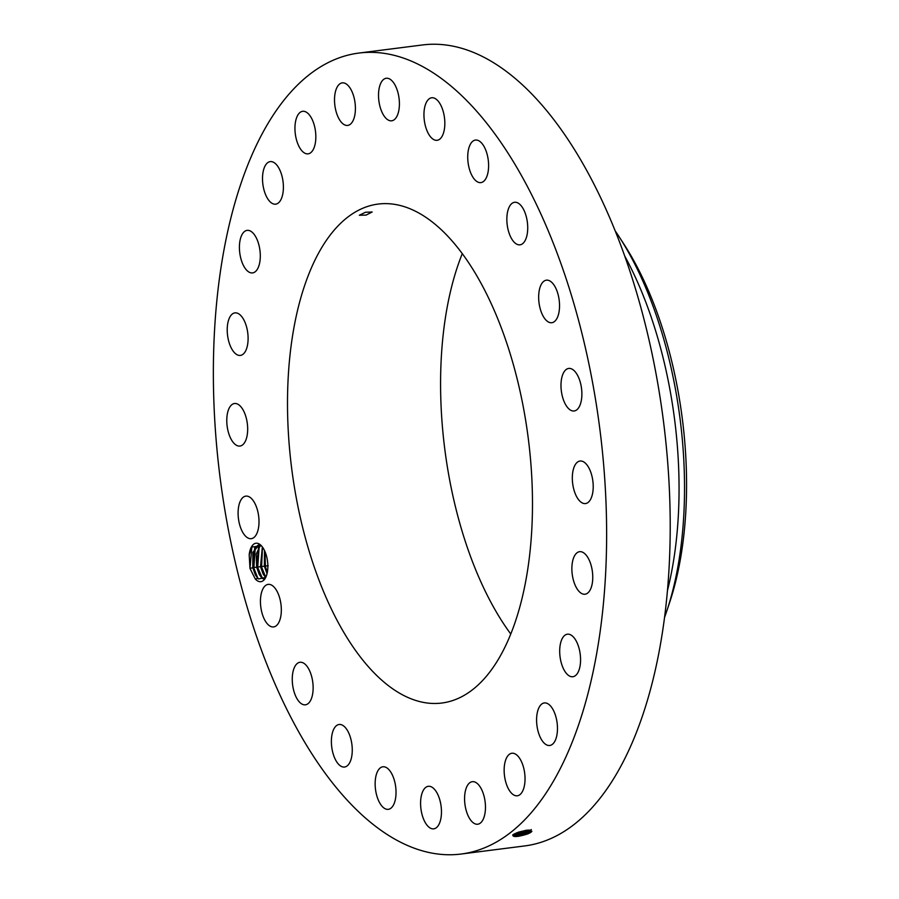 <?xml version="1.0" encoding="UTF-8"?>
<svg xmlns="http://www.w3.org/2000/svg" width="899" height="899" viewBox="0 0 899 899"><rect width="100%" height="100%" fill="white"/><g stroke="black" fill="none" stroke-linecap="round" stroke-linejoin="round"><path stroke-width="1.35" d="M461.007 854.05L524.6 845.948A403.741 191.408 -97.3 0 0 640.47 721.616A403.741 191.408 -97.3 0 0 631.491 276.004A403.741 191.408 -97.3 0 0 422.564 44.95L358.971 53.052A403.741 191.408 -97.3 0 0 243.101 177.384A403.741 191.408 -97.3 0 0 252.08 622.996A403.741 191.408 -97.3 0 0 461.007 854.05A403.741 191.408 -97.3 0 0 576.888 729.718A403.741 191.408 -97.3 0 0 567.91 284.106A403.741 191.408 -97.3 0 0 358.971 53.052M513.329 834.969L514.228 835.654L527.825 833.733L530.77 832.373L527.938 833.856C517.678 837.048 512.632 837.385 512.778 834.879L516.588 832.879C527.927 829.35 532.658 829.181 530.77 832.373L531.534 831.766M250.001 568.505L255.282 578.956A19.373 9.181 -97.3 0 0 265.396 578.035A19.373 9.181 -97.3 0 0 263.407 548.491A19.373 9.181 -97.3 0 0 261.261 545.637A19.373 9.181 -97.3 0 0 249.192 554.795L249.989 568.471L252.799 567.718L252.866 552.267L259.609 544.401M554.616 285.983A21.441 10.17 -97.3 0 0 546.39 280.173A21.441 10.17 -97.3 0 0 538.771 294.153A21.441 10.17 -97.3 0 0 543.58 316.909A21.441 10.17 -97.3 0 0 551.806 322.719A21.441 10.17 -97.3 0 0 559.425 308.739A21.441 10.17 -97.3 0 0 554.616 285.983M513.958 625.592A251.506 119.241 -97.3 0 0 508.362 347.992A251.506 119.241 -97.3 0 0 378.209 204.062A251.506 119.241 -97.3 0 0 306.031 281.511A251.506 119.241 -97.3 0 0 311.616 559.099A251.506 119.241 -97.3 0 0 441.78 703.04A251.506 119.241 -97.3 0 0 513.958 625.592M514.25 242.28A21.441 10.17 -97.3 0 0 519.993 244.831A21.441 10.17 -97.3 0 0 527.724 228.177A21.441 10.17 -97.3 0 0 520.33 204.826A21.441 10.17 -97.3 0 0 514.576 202.286A21.441 10.17 -97.3 0 0 506.845 218.929A21.441 10.17 -97.3 0 0 514.25 242.28M477.818 182.059A21.441 10.17 -97.3 0 0 480.875 182.609A21.441 10.17 -97.3 0 0 488.539 163.202A21.441 10.17 -97.3 0 0 478.515 140.615A21.441 10.17 -97.3 0 0 475.459 140.064A21.441 10.17 -97.3 0 0 467.795 159.471A21.441 10.17 -97.3 0 0 477.818 182.059M436.757 140.334A21.441 10.17 -97.3 0 0 437.105 140.311A21.441 10.17 -97.3 0 0 444.522 118.117A21.441 10.17 -97.3 0 0 432.026 97.733A21.441 10.17 -97.3 0 0 431.689 97.766A21.441 10.17 -97.3 0 0 424.261 119.96A21.441 10.17 -97.3 0 0 436.757 140.334M393.874 119.96A21.441 10.17 -97.3 0 0 398.673 95.833A21.441 10.17 -97.3 0 0 386.255 78.258A21.441 10.17 -97.3 0 0 384.042 79.101A21.441 10.17 -97.3 0 0 379.254 103.228A21.441 10.17 -97.3 0 0 391.672 120.803A21.441 10.17 -97.3 0 0 393.874 119.96M352.093 122.32A21.441 10.17 -97.3 0 0 354.094 97.744A21.441 10.17 -97.3 0 0 342.249 82.877A21.441 10.17 -97.3 0 0 337.833 85.978A21.441 10.17 -97.3 0 0 335.833 110.555A21.441 10.17 -97.3 0 0 347.666 125.422A21.441 10.17 -97.3 0 0 352.093 122.32M314.257 147.245A21.441 10.17 -97.3 0 0 313.785 123.579A21.441 10.17 -97.3 0 0 302.682 111.307A21.441 10.17 -97.3 0 0 296.524 117.915A21.441 10.17 -97.3 0 0 297.007 141.581A21.441 10.17 -97.3 0 0 308.099 153.853A21.441 10.17 -97.3 0 0 314.257 147.245M282.949 193.049A21.441 10.17 -97.3 0 0 280.454 171.439A21.441 10.17 -97.3 0 0 270.239 161.618A21.441 10.17 -97.3 0 0 262.957 172.72A21.441 10.17 -97.3 0 0 265.452 194.33A21.441 10.17 -97.3 0 0 275.667 204.163A21.441 10.17 -97.3 0 0 282.949 193.049M260.294 256.608A21.441 10.17 -97.3 0 0 247.146 230.369A21.441 10.17 -97.3 0 0 239.415 246.663A21.441 10.17 -97.3 0 0 252.563 272.914A21.441 10.17 -97.3 0 0 260.294 256.608M247.832 333.585A21.441 10.17 -97.3 0 0 234.954 312.874A21.441 10.17 -97.3 0 0 227.492 334.709A21.441 10.17 -97.3 0 0 240.37 355.42A21.441 10.17 -97.3 0 0 247.832 333.585M246.438 418.743A21.441 10.17 -97.3 0 0 234.515 403.516A21.441 10.17 -97.3 0 0 228.009 430.846A21.441 10.17 -97.3 0 0 239.932 446.061A21.441 10.17 -97.3 0 0 246.438 418.743M256.181 506.261A21.441 10.17 -97.3 0 0 245.843 496.124A21.441 10.17 -97.3 0 0 240.921 528.533A21.441 10.17 -97.3 0 0 251.259 538.67A21.441 10.17 -97.3 0 0 256.181 506.261M276.409 590.194A21.441 10.17 -97.3 0 0 268.172 584.384A21.441 10.17 -97.3 0 0 260.553 598.363A21.441 10.17 -97.3 0 0 265.362 621.119A21.441 10.17 -97.3 0 0 273.588 626.929A21.441 10.17 -97.3 0 0 281.218 612.949A21.441 10.17 -97.3 0 0 276.409 590.194M305.739 664.822A21.441 10.17 -97.3 0 0 299.985 662.271A21.441 10.17 -97.3 0 0 292.254 678.925A21.441 10.17 -97.3 0 0 299.659 702.276A21.441 10.17 -97.3 0 0 305.402 704.816A21.441 10.17 -97.3 0 0 313.133 688.162A21.441 10.17 -97.3 0 0 305.739 664.822M342.171 725.044A21.441 10.17 -97.3 0 0 339.114 724.493A21.441 10.17 -97.3 0 0 331.45 743.9A21.441 10.17 -97.3 0 0 341.474 766.487A21.441 10.17 -97.3 0 0 344.531 767.038A21.441 10.17 -97.3 0 0 352.194 747.631A21.441 10.17 -97.3 0 0 342.171 725.044M383.221 766.757A21.441 10.17 -97.3 0 0 382.884 766.791A21.441 10.17 -97.3 0 0 375.456 788.985A21.441 10.17 -97.3 0 0 387.952 809.37A21.441 10.17 -97.3 0 0 388.301 809.336A21.441 10.17 -97.3 0 0 395.717 787.142A21.441 10.17 -97.3 0 0 383.221 766.757M426.104 787.142A21.441 10.17 -97.3 0 0 421.316 811.269A21.441 10.17 -97.3 0 0 433.734 828.844A21.441 10.17 -97.3 0 0 435.936 828.001A21.441 10.17 -97.3 0 0 440.735 803.875A21.441 10.17 -97.3 0 0 428.317 786.299A21.441 10.17 -97.3 0 0 426.104 787.142M467.885 784.782A21.441 10.17 -97.3 0 0 465.896 809.347A21.441 10.17 -97.3 0 0 477.729 824.226A21.441 10.17 -97.3 0 0 482.156 821.124A21.441 10.17 -97.3 0 0 484.145 796.548A21.441 10.17 -97.3 0 0 472.312 781.681A21.441 10.17 -97.3 0 0 467.885 784.782M505.721 759.846A21.441 10.17 -97.3 0 0 506.204 783.523A21.441 10.17 -97.3 0 0 517.296 795.795A21.441 10.17 -97.3 0 0 523.454 789.187A21.441 10.17 -97.3 0 0 522.982 765.521A21.441 10.17 -97.3 0 0 511.879 753.25A21.441 10.17 -97.3 0 0 505.721 759.846M537.04 714.042A21.441 10.17 -97.3 0 0 539.524 735.663A21.441 10.17 -97.3 0 0 549.739 745.485A21.441 10.17 -97.3 0 0 557.02 734.382A21.441 10.17 -97.3 0 0 554.537 712.772A21.441 10.17 -97.3 0 0 544.322 702.939A21.441 10.17 -97.3 0 0 537.04 714.042M559.695 650.494A21.441 10.17 -97.3 0 0 572.843 676.733A21.441 10.17 -97.3 0 0 580.563 660.439A21.441 10.17 -97.3 0 0 567.426 634.188A21.441 10.17 -97.3 0 0 559.695 650.494M572.146 573.517A21.441 10.17 -97.3 0 0 585.024 594.228A21.441 10.17 -97.3 0 0 592.486 572.393A21.441 10.17 -97.3 0 0 579.608 551.683A21.441 10.17 -97.3 0 0 572.146 573.517M573.551 488.359A21.441 10.17 -97.3 0 0 585.474 503.575A21.441 10.17 -97.3 0 0 591.98 476.256A21.441 10.17 -97.3 0 0 580.057 461.03A21.441 10.17 -97.3 0 0 573.551 488.359M563.808 400.842A21.441 10.17 -97.3 0 0 574.146 410.978A21.441 10.17 -97.3 0 0 579.057 378.569A21.441 10.17 -97.3 0 0 568.719 368.433A21.441 10.17 -97.3 0 0 563.808 400.842M513.453 834.418L513.329 834.991L527.837 833.778L530.05 832.834M531.893 831.249L528.41 832.89L513.632 835.373M261.474 545.862L251.653 547.042L249.192 554.795M255.282 578.956L257.923 578.405A17.789 8.428 -97.3 0 0 258.609 578.945L265.711 577.416L263.193 574.09L260.519 566.572L262.373 546.952M462.3 253.585A251.506 119.241 -97.3 0 0 459.097 262.014A251.506 119.241 -97.3 0 0 510.767 634.02M365.455 212.254L359.342 215.254L366.073 215.097L372.164 212.007L365.455 212.254M514.194 833.991L527.353 831.98L530.871 830.193M257.923 578.405L255.44 575.079L252.799 567.718M255.305 546.985L253.855 568.022L257.844 578.282M258.609 578.945L255.485 575.079L252.81 567.55L254.709 547.873L259.215 544.423M615.242 230.953A264.744 125.512 82.7 0 1 619.13 236.763L623.928 244.168A253.597 120.23 82.7 0 1 669.586 602.611L666.8 610.983A264.744 125.512 82.7 0 1 665.035 616.096A264.744 125.512 -97.3 0 1 664.496 617.579M667.395 590.845A264.744 125.512 -97.3 0 0 624.76 256.103M514.25 833.957L527.342 831.946L530.826 830.182M619.13 236.763A264.744 125.512 82.7 0 1 666.8 610.983M530.275 830.092L514.824 833.665M264.003 579.293L261.699 577.787L259.339 574.585L256.665 567.067L258.564 547.379L260.553 545.041L256.237 554.031L256.653 567.224L259.294 574.585L263.98 579.304M518.442 832.171L526.96 830.159M518.633 832.103L526.78 830.17M265.677 577.473L263.149 574.101L260.508 566.73L262.351 546.918M267.037 573.674L264.362 566.246L264.497 550.525M267.059 573.607L264.373 566.078L264.531 550.593M267.7 562.819L267.509 561.122M251.844 546.749L249.989 568.471M259.159 546.491L257.71 567.527L262.497 578.473M262.508 547.131L261.564 567.033L265.789 577.27M264.98 551.581L265.419 566.55L267.295 572.528M530.275 830.631L531.803 831.294L530.77 832.373M527.353 831.98L528.41 832.89L527.825 833.733M526.859 830.193L527.927 831.092L527.342 831.946M531.298 829.519L530.264 830.597M252.81 567.55L256.653 567.224M256.665 567.067L260.508 566.73M260.519 566.572L264.362 566.246M264.373 566.078L268.217 565.752"/></g></svg>
